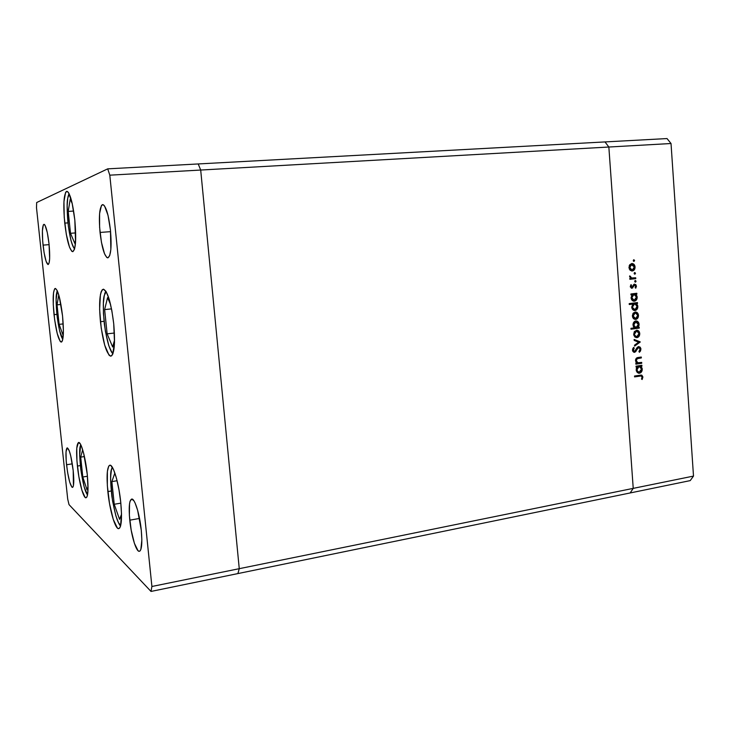 <?xml version="1.0" encoding="UTF-8"?>
<svg xmlns="http://www.w3.org/2000/svg" width="730" height="730" viewBox="0 0 730 730"><rect width="100%" height="100%" fill="white"/><g stroke="black" fill="none" stroke-linecap="round" stroke-linejoin="round"><path stroke-width="1.09" d="M605.006 141.921L198.213 163.949L200.695 170.044L198.213 163.949L107.712 168.849L36.664 202.538L36.5 207.767L67.698 499.037L69.012 504.613L151.01 591.437L151.904 586.482L109.801 175.173L107.712 168.849L109.801 175.173L608.847 147.022L605.006 141.921L198.213 163.949L200.695 170.044L239.257 568.679L200.695 170.044L198.213 163.949L107.712 168.849L36.664 202.538L36.5 207.767L67.698 499.037L69.012 504.613L151.01 591.437L237.889 573.579L239.257 568.679L633.229 488.37L608.847 147.022L605.006 141.921L667.028 138.563L671.025 143.518L109.801 175.173L151.904 586.482L239.257 568.679L237.889 573.579L630.154 492.96L633.229 488.37L608.847 147.022L633.229 488.37L239.257 568.679L200.695 170.044L239.257 568.679L151.904 586.482L151.01 591.437L630.154 492.96L633.229 488.37L693.5 476.088L671.025 143.518L693.5 476.088L690.215 480.614L630.154 492.96L690.215 480.614L693.5 476.088L633.229 488.37L630.154 492.96L633.229 488.37L608.847 147.022L671.025 143.518L667.028 138.563L605.006 141.921L608.847 147.022L605.006 141.921M107.848 491.573C106.379 475.595 107.054 466.808 109.883 465.211C113.196 464.243 118.871 483.269 120.76 502.404L121.518 514.212L120.514 526.211L119.665 528.045L118.607 528.657L117.393 528.036L113.278 519.468L109.537 503.645L107.346 485.724L107.392 471.352L108.706 466.16L109.701 465.247L110.878 465.539L113.597 469.737L116.444 478.223L118.972 489.72L120.76 502.404C122.193 518.473 121.518 527.224 118.734 528.648C115.258 529.496 109.692 510.142 107.848 491.573L111.225 491.007L107.848 491.573M77.407 466.05C76.048 451.742 76.468 443.886 78.657 442.48C81.158 441.732 85.583 457.865 87.253 474.308L88.029 489.036L87.417 495.387L86.815 497.112L86.031 497.778L85.109 497.376L81.897 490.241L78.849 476.59L76.942 460.904L76.769 448.156L78.429 442.535L80.327 443.922L81.422 446.167L83.676 453.385L87.253 474.308C88.585 488.689 88.166 496.519 86.003 497.778C83.393 498.435 79.032 482.074 77.407 466.05L80.346 465.585L77.407 466.05M54.02 314.648C52.56 298.88 52.989 290.138 55.297 288.423C58.062 289.974 60.471 299.145 62.552 315.944L63.41 330.982L62.488 340.472L61.831 341.777L61.046 342.051L60.152 341.302L57.214 333.482L54.65 319.776L53.263 304.629L53.5 292.867L54.567 288.925L55.334 288.423L57.177 290.513L59.203 296.471L62.552 315.944C63.985 331.84 63.565 340.554 61.274 342.078C58.464 340.372 56.046 331.228 54.02 314.648L56.894 314.347L54.02 314.648M64.742 223.115C63.072 204.154 63.775 193.559 66.868 191.333C70.025 192.839 72.681 202.402 74.825 220.022L75.555 242.141L74.551 249.058L72.827 251.677L71.768 251.266L69.496 247.132L66.293 234.275L64.231 217.339L63.948 201.708L65.581 192.437L66.485 191.415L67.525 191.552L68.647 192.857L72.142 203.186L74.825 220.022C76.458 239.184 75.747 249.742 72.708 251.686C69.487 250.025 66.831 240.508 64.742 223.115L67.963 222.878L64.742 223.115M100.439 321.711C98.742 302.193 99.718 291.343 103.368 289.18C107.629 291.087 111.079 302.612 113.725 323.737L114.51 342.552L112.685 354.26L111.608 355.82L110.358 356.085L108.989 355.081L104.7 345.18L101.215 328.089L99.618 309.292L100.421 294.692L101.205 291.671L102.227 289.801L103.432 289.171L106.233 291.799L109.19 299.273L111.836 310.515L113.725 323.737C115.367 343.447 114.4 354.251 110.814 356.14C106.452 353.995 103.003 342.525 100.439 321.711L104.043 321.328L100.439 321.711M66.549 464.755C65.563 454.48 65.8 448.85 67.269 447.864C69.487 449.333 71.467 456.907 73.192 470.576L73.429 485.642L73.037 486.901L71.905 487.156L69.706 482.119L67.58 472.337L66.202 461.05L66.028 451.888L67.124 447.901L69.158 450.538L70.701 455.702L73.192 470.576C74.168 480.897 73.922 486.508 72.471 487.421C70.217 485.833 68.246 478.278 66.549 464.755L72.306 463.851L66.549 464.755M100.037 232.45C98.65 215.825 99.545 206.544 102.729 204.619C105.969 205.969 108.542 214.474 110.458 230.132L110.841 249.56L109.692 255.609L107.876 257.873L106.799 257.48L104.527 253.775L101.452 242.342L99.608 227.349L99.59 213.571L101.443 205.522L102.392 204.674L103.459 204.847L104.591 206.052L108.004 215.277L110.458 230.132C111.809 246.913 110.914 256.157 107.785 257.882C104.49 256.412 101.908 247.935 100.037 232.45L110.604 231.647L100.037 232.45M43.052 245.125C41.911 232.651 42.221 225.707 43.983 224.302C45.89 225.36 47.569 231.857 49.02 243.793L49.658 258.365L49.129 262.891L48.134 264.561L46.118 261.395L44.083 252.653L42.696 241.247L42.404 230.862L43.307 224.904L44.457 224.521L45.141 225.488L47.295 232.569L49.02 243.793C50.151 256.358 49.85 263.274 48.098 264.561C46.163 263.43 44.484 256.951 43.052 245.125L49.111 244.641L43.052 245.125M129.776 520.18C128.617 507.368 129.265 500.324 131.71 499.055C134.694 498.179 139.74 514.367 141.282 530.272L141.848 539.871L140.853 549.498L140.078 550.913L139.129 551.323L138.043 550.721L134.42 543.403L131.19 530.172L129.374 515.371L129.548 503.718L130.068 501.245L131.701 499.055L133.928 500.817L135.16 503.152L137.642 510.325L141.282 530.272C142.405 543.138 141.766 550.155 139.357 551.314C136.245 552.108 131.281 535.692 129.776 520.18L139.53 518.437L129.776 520.18M237.889 573.579L239.257 568.679L237.889 573.579M641.679 362.409L641.734 363.284L635.876 364.17L635.821 363.294L636.879 363.129L635.93 362.08L635.547 359.853L637.263 357.709L641.296 357.043L641.36 357.91L637.034 358.749L636.259 360.638L637.81 362.792L641.679 362.409L637.983 362.828L636.259 360.638L637.281 358.622L641.36 357.91L641.296 357.043L638.312 357.481C636.578 357.554 635.648 358.594 635.52 360.593L636.879 363.129L635.821 363.294L635.876 364.17L641.734 363.284L635.866 363.951L641.734 363.284L641.679 362.409M638.577 346.558L640.192 347.188L640.913 348.776L640.566 350.902L639.398 352.262L638.933 351.495L640.128 349.332L639.298 347.571L637.865 347.9L635.73 351.614L634.543 352.334L632.883 351.477L632.636 348.995L633.667 347.389L634.224 348.11L633.357 350.437L634.598 351.431L637.272 347.361L638.577 346.558L634.443 351.459L633.33 350.172L634.224 348.11L633.667 347.389L632.49 350.19L634.543 352.334L638.796 347.425L640.119 349.159L638.933 351.495L639.398 352.262L640.94 349.04L640.101 348.967L640.94 349.04L638.567 346.586M640.228 341.895L634.607 346.111L634.534 345.162L638.64 342.188L634.197 340.408L634.133 339.459L640.228 341.895L634.133 339.459L634.197 340.408L638.64 342.188L634.534 345.162L634.607 346.111L640.237 342.023L639.361 341.959L634.553 345.445L639.361 341.959L640.237 342.023L639.352 341.832L640.228 341.895M636.989 337.661L634.835 336.977L633.667 334.376L634.443 331.52L636.77 330.234L639.115 331.548L639.763 333.911L639.069 336.284L636.989 337.661C638.832 337.196 639.754 335.818 639.745 333.546C639.489 331.502 638.513 330.407 636.825 330.234L634.443 331.52L633.667 334.376L634.835 336.977L636.989 337.661M635.702 319.448L633.302 318.499L632.362 315.743L633.366 313.024L635.483 312.002L637.837 313.334L638.485 315.707L637.783 318.088L635.702 319.448C637.545 318.992 638.467 317.623 638.467 315.342C638.202 313.27 637.208 312.157 635.492 312.002L633.156 313.279L632.381 316.126L633.549 318.736L635.702 319.448M632.07 294.728L630.976 294.865L630.921 293.98L636.815 293.268L636.87 294.154L635.857 294.272L637.062 296.252L637.062 298.534L635.547 300.778L632.645 300.76L631.085 297.785L632.07 294.728L631.085 297.785C631.368 299.893 632.372 301.034 634.105 301.216L634.388 301.198C636.231 300.742 637.171 299.373 637.18 297.073L635.857 294.272L636.87 294.154L636.815 293.268L630.921 293.98L630.976 294.865L632.07 294.728M634.607 260.491L633.996 261.386L633.284 260.793L633.877 259.734L634.607 260.491L633.877 259.734L633.266 260.628L633.978 261.386L634.607 260.491L633.731 260.519L634.607 260.491M632.289 271.003L630.118 270.246L628.95 267.6L629.725 264.753L631.76 263.53L634.005 264.388L635.063 266.934L634.379 269.68L632.289 271.003C634.142 270.584 635.063 269.224 635.063 266.934C634.771 264.762 633.713 263.621 631.906 263.521L629.725 264.753L628.95 267.6L630.118 270.246L632.289 271.003M635.511 273.257L635.027 274.124L634.233 273.723L634.644 272.546L635.511 273.257L634.781 272.509L634.16 273.412L634.799 274.161L635.511 273.257L634.625 273.276L635.511 273.257M635.72 277.756L635.784 278.641L629.88 279.307L629.817 278.422L630.683 278.322L629.616 276.268L630.401 276.296L631.477 277.993L635.72 277.756L631.705 278.048L629.735 275.876L630.683 278.322L629.817 278.422L629.88 279.307L635.784 278.641L629.871 279.216L635.784 278.641L635.72 277.756M636.067 281.214L635.584 282.081L634.744 281.524L635.337 280.466L636.067 281.214L635.337 280.466L634.726 281.369L635.328 282.108L636.067 281.214L635.191 281.214L636.067 281.214M631.97 288.25L630.346 286.972L631.003 284.663L631.55 285.202L631.103 286.881L631.879 287.365L633.868 284.399L635.821 284.6L636.414 286.333L635.757 288.186L635.164 287.666L635.593 285.704L634.653 285.001L631.97 288.25L634.653 285.001L635.684 286.16L635.164 287.666L635.757 288.186L636.405 286.032L634.553 284.125L631.842 287.365L631.021 286.525L631.55 285.202L631.003 284.663L630.291 286.607L631.97 288.25M632.782 304.063L629.251 304.501L629.196 303.616L637.463 302.594L637.527 303.47L636.514 303.598L637.71 305.569L637.719 307.85L635.638 310.378L633.047 309.894L631.742 307.129L632.782 304.063L631.742 307.129C632.016 309.21 633.019 310.35 634.735 310.542L635.045 310.515C636.889 310.058 637.819 308.69 637.837 306.39L636.514 303.598L637.527 303.47L637.463 302.594L629.196 303.616L629.251 304.501L632.782 304.063M638.111 327.368L639.197 327.223L639.261 328.108L631.003 329.221L630.948 328.336L634.388 327.87L633.43 326.693L633.019 324.366L634.927 321.227L636.998 321.081L638.595 322.541L639.088 325.169L638.111 327.368L639.097 324.321C638.832 322.259 637.847 321.136 636.149 320.935L635.803 320.954C633.959 321.428 633.029 322.806 633.01 325.105L634.388 327.87L630.948 328.336L631.003 329.221L639.261 328.108L639.197 327.223L638.111 327.368M637.171 366.889L636.086 367.053L636.022 366.177L641.88 365.283L641.935 366.159L640.931 366.314L642.117 368.239L642.126 370.512L640.621 372.784L638.869 373.258L637.244 372.446L636.286 370.667L636.359 368.276L637.171 366.889L636.186 369.955L639.462 373.231C641.305 372.729 642.227 371.333 642.245 369.051L640.931 366.314L641.935 366.159L641.88 365.283L636.022 366.177L636.086 367.053L637.171 366.889M642.09 377.091L641.095 375.968L634.589 376.899L634.534 376.023L641.871 375.202L642.911 377.009L642.154 379.5L641.506 379.08L642.09 377.091L641.506 379.08L642.154 379.5L642.911 377.009L641.241 375.065L634.534 376.023L634.589 376.899L641.04 375.968L642.09 377.091M633.485 259.944L633.512 261.203L633.485 259.944M631.532 263.566L633.822 265.419L631.532 263.566M634.333 266.952L635.063 266.934L634.333 266.952M633.868 269.041L631.596 270.994L633.868 269.041M631.185 264.433L634.343 267.016L632.235 270.118L629.671 267.527L628.941 267.545L629.671 267.527L631.833 264.424L629.205 265.693L630.729 264.479M631.121 270.146L629.269 269.032L631.851 270.127M634.388 272.71L634.397 273.969L634.388 272.71M629.607 276.305L630.401 276.296L629.607 276.305M629.598 276.77L630.328 276.761L629.598 276.77M630.601 278.002L631.979 278.084M634.845 277.856L634.899 278.65L634.845 277.856M634.954 280.667L634.954 281.917L634.954 280.667M630.656 285.184L631.55 285.202L630.656 285.184M630.291 286.525L631.021 286.525L630.291 286.525M634.288 284.18L635.401 285.366L634.288 284.18M635.675 286.032L636.405 286.032L635.675 286.032M632.727 286.47L633.576 286.479L632.727 286.47M632.572 286.799L631.979 287.812L632.855 287.812L631.35 288.195L632.572 286.799M633.768 285.001L634.671 285.001M635.939 293.378L635.994 294.144L636.87 294.154L634.981 294.263L635.857 294.272L634.981 294.263L635.921 295.486L634.981 294.263L635.994 294.144L635.939 293.378M636.451 297.064L637.18 297.073L636.451 297.064M633.631 294.5L632.326 295.55L631.806 297.685L631.076 297.676L631.806 297.685L632.244 299.154L633.54 300.24L635.921 299.245L633.567 301.171L635.602 299.811L636.46 297.128L634.124 300.322L631.806 297.685L633.941 294.509L631.642 295.285L632.837 294.537M633.631 301.18L634.388 301.198L633.631 301.18M634.16 294.491L636.46 297.128L635.292 294.82L633.302 294.482M632.417 300.121L631.404 299.209L633.457 300.295M636.596 302.704L636.651 303.452L637.527 303.47L635.638 303.58L636.514 303.598L635.638 303.58L636.596 304.83L635.638 303.58L636.651 303.452L636.596 302.704M637.108 306.372L637.837 306.39L637.108 306.372M636.542 308.617L634.188 310.487L636.542 308.617M634.215 310.487L635.045 310.515L634.215 310.487M631.906 304.045L629.242 304.373L631.906 304.045M633.722 303.817L634.845 303.817L637.117 306.445L634.99 309.639L631.733 307.001L632.463 307.029L634.598 303.835L632.518 304.383L633.494 303.853M634.114 309.611L633.448 309.566M633.074 309.438L632.052 308.507L634.99 309.639L636.843 308.087L636.87 305.368L635.063 303.826L633.266 304.529L632.463 306.454L632.901 308.489L634.589 309.648M634.352 303.835L634.845 303.817M635.173 312.029L637.308 313.973L635.164 312.029M637.737 315.314L638.467 315.342L637.737 315.314M637.144 317.65L634.79 319.411L637.144 317.65M634.315 318.535L632.636 317.377L635.648 318.563L633.102 316.044L635.246 312.905L632.746 313.964L634.142 312.915M634.37 312.878L635.502 312.887L637.746 315.442L635.648 318.563L637.235 317.532L637.719 315.159L636.149 313.006L633.813 313.736L633.102 316.044L632.372 316.008L633.102 316.044L633.613 317.568L635.191 318.572M635.018 312.896L634.37 312.869M638.33 327.341L638.385 328.053L639.261 328.108L630.994 329.057L638.385 328.053L638.33 327.341M635.83 320.954L637.92 322.925L635.83 320.954M638.367 324.284L639.097 324.321L638.367 324.284M634.917 327.587L633.375 326.575L635.739 327.633M635.638 321.83L638.376 324.421L635.949 327.642L633.74 325.032L635.866 321.839L633.457 322.797L634.762 321.839M633.74 325.032L633.01 324.996L633.74 325.032L634.908 327.323L636.715 327.514L638.12 326.082L638.139 323.353L637.144 322.131L635.419 321.957L634.014 323.39L633.74 325.032M636.533 330.252L638.613 332.223L636.533 330.252M639.015 333.5L639.745 333.546L639.015 333.5M638.376 335.928L635.994 337.616L638.376 335.928M636.414 331.128L635.657 331.082L636.825 331.119L639.033 333.647L636.633 336.804L633.658 334.24L634.388 334.285L636.533 331.137L635.885 331.064M635.83 336.749L633.905 335.554L636.396 336.795M635.657 331.082L634.087 332.104L635.428 331.128M634.151 339.751L639.361 341.959L634.151 339.751M639.936 350.199L639.051 351.687L639.936 350.199M638.193 347.407L636.624 348.32L637.536 347.425L638.796 347.425M635.885 349.779L636.706 349.852L635.885 349.779M635.219 350.975L634.854 351.531L635.73 351.614L633.74 352.243L635.219 350.975M633.813 352.271L634.543 352.334L633.813 352.271M633.239 347.9L634.224 348.11L633.348 348.037L632.582 349.177L633.239 347.9M632.49 350.099L633.33 350.172L632.49 350.099M633.357 351.385L632.554 350.619L634.069 351.431M637.062 358.357L640.475 357.828L640.429 357.171L640.475 357.828L641.36 357.91L636.779 358.421M635.52 360.565L636.259 360.638L635.52 360.565M637.098 362.746L635.839 361.898L637.263 362.764M640.812 362.545L640.858 363.202L640.812 362.545M641.013 365.42L641.059 366.068L641.935 366.159L640.046 366.223L640.931 366.314L640.046 366.223L641.104 367.701L640.046 366.223L641.059 366.068L641.013 365.42M641.506 368.969L642.245 369.051L641.506 368.969M640.767 371.552L638.586 373.13L639.462 373.231L638.358 373.158L640.767 371.552M639.106 366.597L638.148 366.515L639.416 366.579L641.524 369.134L639.069 372.373L636.177 369.754L636.907 369.827L639.024 366.606L637.92 366.56M639.416 366.579L638.814 366.515M637.509 372.118L636.396 371.068L638.814 372.346M640.931 375.074L642.008 376.707L640.931 375.074M642.062 376.908L642.911 377.009L642.062 376.908M640.365 375.886L639.717 375.877M641.04 375.968L640.21 375.868M634.343 267.016L633.54 265.072L631.596 264.461L629.926 265.966L629.753 268.083L630.893 269.79L632.463 270.082L633.822 269.115L634.343 267.016M639.033 333.647L638.23 331.73L636.305 331.183L634.781 332.451L634.47 334.833L635.602 336.493L637.162 336.74L638.513 335.745L639.033 333.647M641.524 369.134L640.365 366.88L638.567 366.725L637.162 368.166L637.144 370.895L638.139 372.09L639.927 372.2L641.25 370.767L641.524 369.134M629.963 265.902L630.191 269.078M80.683 444.552L79.67 455.347L80.765 469.198L84.215 487.129L87.536 494.84C85.154 492.212 82.864 483.442 80.683 468.541C79.46 455.702 79.342 448.229 80.318 446.121L80.711 444.616M80.318 446.121L80.811 444.816L80.318 446.121M87.016 489.793L88.029 486.417L87.016 489.793L82.8 477L87.016 489.793M82.672 449.762L80.692 457.126L82.8 477L80.692 457.126L84.424 456.551L80.692 457.126L82.672 449.762M87.454 476.252L82.8 477L87.454 476.252M112.201 467.063L111.024 471.726L110.568 479.464L112.52 500.789L115.888 515.873L118.488 522.698L120.696 525.527C117.74 523.748 114.792 513.993 111.845 496.245C110.257 480.568 110.184 471.534 111.608 469.153L112.265 467.163M111.608 469.153L112.484 467.519L111.608 469.153M119.556 519.349L121.518 514.331L119.556 519.349L114.236 504.275L119.556 519.349M116.061 476.836L114.765 473.268L111.872 481.599L114.236 504.275L111.872 481.599L117.092 480.742L111.872 481.599L114.765 473.268L116.061 476.836M120.842 503.143L114.236 504.275L120.842 503.143M113.123 353.11C109.883 351.294 106.963 341.649 104.353 324.175C102.985 308.653 102.966 299.081 104.308 295.449L106.151 291.662L104.308 295.449L103.368 303.187L103.441 313.672L105.366 331.183L108.879 345.892L111.571 351.687L113.123 353.11M112.648 346.978L114.564 339.97L112.648 346.978L107.137 333.838L112.648 346.978M110.595 304.556L107.556 297.648L104.627 309.593L107.137 333.838L104.627 309.593L111.526 308.881L104.627 309.593L107.556 297.648L110.595 304.556M114.418 333.026L107.137 333.838L114.418 333.026M74.606 248.866C71.996 246.156 69.788 237.469 67.963 222.832C66.941 210.039 66.859 201.845 67.726 198.259L69.204 193.879L67.726 198.259L67.142 205.869L68.365 226.337L70.974 240.462L73.091 246.676L74.606 248.866M74.898 243.583L75.692 239.212L74.898 243.583L70.509 233.299L74.898 243.583M72.243 203.624L70.235 199.153L68.2 211.426L70.509 233.299L68.2 211.426L73.648 211.052L68.2 211.426L70.235 199.153L72.243 203.624M75.683 232.906L70.509 233.299L75.683 232.906M62.798 339.277C60.581 336.293 58.637 328.126 56.94 314.794C55.964 303.315 55.845 296.207 56.575 293.469L57.342 290.859L56.11 299.702L57.268 317.596L59.568 330.626L62.798 339.277M62.908 334.76L63.401 332.141L62.908 334.76L59.121 324.348L62.908 334.76M59.267 296.727L58.701 295.212L57.05 304.848L59.121 324.348L57.05 304.848L60.928 304.456L57.05 304.848L58.701 295.212L59.267 296.727M63.209 323.91L59.121 324.348L63.209 323.91M631.87 264.415L630.994 264.442M631.943 270.127L631.231 270.146M633.968 300.322L633.248 300.304M635.502 312.887L634.625 312.86M636.122 321.82L635.246 321.784M636.825 331.119L635.949 331.064M634.188 351.459L633.421 351.395M80.291 445.93L79.707 451.103M85.255 490.414L87.481 495.113M111.562 468.824L110.586 477.046M116.864 518.857C118.443 522.954 119.674 525.345 120.569 526.029M104.281 295.285L103.359 303.279M108.514 344.788C110.303 349.953 111.763 352.946 112.904 353.749M104.609 293.962L105.777 291.06M67.717 198.204L67.306 202.1M71.659 242.862L74.496 249.259M67.89 197.2L69.003 193.486M56.557 293.405L56.228 296.672M56.73 292.447L57.232 290.631"/></g></svg>
